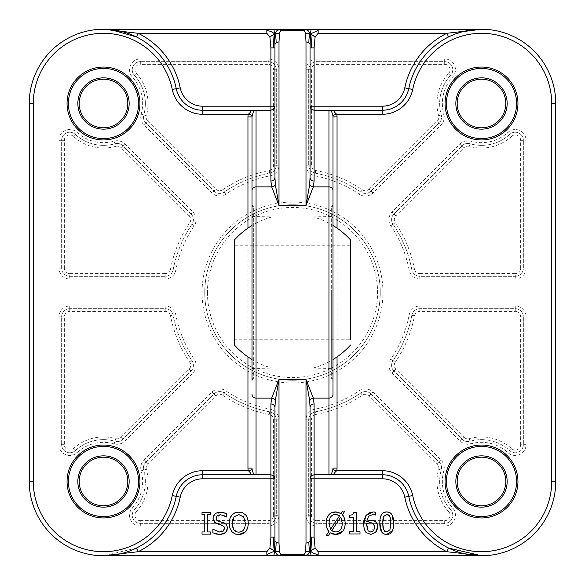 <?xml version="1.0" encoding="UTF-8"?>
<svg xmlns="http://www.w3.org/2000/svg" width="585" height="585" viewBox="0 0 585 585"><rect width="100%" height="100%" fill="white"/><g stroke="black" fill="none" stroke-linecap="round" stroke-linejoin="round"><path stroke-width="0.44" stroke-dasharray="2.92 2.19" d="M274.95 540.832L274.95 540.072M234.453 345.048L234.453 239.952M272.113 292.5L272.113 216.903L272.113 292.5M350.547 239.952L350.547 339.753L350.547 245.247L234.453 245.247L234.453 339.753L350.547 339.753L350.547 245.247M312.887 292.5L312.887 368.097L312.887 292.5M253.349 292.5L253.349 216.903L253.349 292.5M252.003 206.461L252.003 378.539L252.003 206.461L253.349 206.103L253.349 378.897L253.349 206.103L252.003 204.75L252.003 380.25L252.003 116.89M252.003 292.5L252.003 368.462L252.003 292.5M332.997 206.461L332.997 378.539L332.997 206.461L331.651 206.103L331.651 378.897L331.651 206.103L332.997 204.75L332.997 380.25L332.997 204.75M332.997 292.5L332.997 216.538L332.997 292.5M331.651 292.5L331.651 368.097L331.651 292.5M388.703 514.902L386.736 514.332L383.519 516.613L382.919 519.392M382.795 521.454L382.766 523.195M382.978 527.626L383.497 529.703L384.696 531.429M385.808 531.933L386.736 532.036L389.376 530.785L390.392 527.962M393.361 527.326L392.455 530.734M384.184 533.988L381.617 531.845M390.612 520.387L390.422 518.566M390.663 524.972L390.692 523.173M379.826 523.085L381.391 514.844M381.515 514.639L384.206 512.372M389.281 512.387L391.965 514.734M226.724 513.564L226.724 516.994L224.201 515.502L220.494 514.654L216.026 518.047M216.94 520.416L218.848 521.41M224.867 523.202L226.102 524.116M226.161 524.167L227.565 527.992M227.485 529.001L227.046 530.493M223.126 534.076L221.444 534.456M215.975 534.047L215.28 533.827M214.388 533.505L212.889 532.862M212.881 532.855L212.881 529.25L219.755 532.05L224.574 528.445M223.741 526.127L221.912 525.133M217.898 524.123L216.048 523.436M214.432 522.244L213.532 520.884M213.364 516.379L220.304 512.167M222.022 512.248L223.17 512.409M223.733 512.526L225.583 513.074M210.395 512.548L210.395 514.756L207.646 514.756L207.646 531.948L210.395 531.948L210.395 534.149L202.022 534.149L202.022 531.948L204.772 531.948L204.772 514.756L202.022 514.756L202.022 512.548L210.395 512.548M244.903 519.56L243.601 516.818L238.819 514.581L234.022 516.818L232.786 519.326M232.611 519.97L232.252 523.348L234.095 529.93L238.819 532.116L243.536 529.93M243.587 529.864L245.364 523.348L245.078 520.292M232.464 514.39L234.87 512.84M235.616 512.562L237.13 512.211M240.493 512.219L241.868 512.533M242.775 512.862L245.766 515.019M246.665 516.27L247.674 518.551M247.806 518.975L248.062 520.065M248.281 525.059L247.952 527.136M247.638 528.284L246.68 530.405M237.122 534.485L235.682 534.163M234.863 533.864L231.835 531.663M231.762 531.582L230.095 528.621M229.627 526.997L229.371 525.389M229.371 521.286L229.788 519.049M229.993 518.412L230.834 516.496M352.828 514.632L353.932 512.306L356.177 512.306L356.177 531.772L360.009 531.772L360.009 533.973L349.472 533.973L349.472 531.772L353.391 531.772L353.391 517.294L349.472 517.294L349.472 515.319L352.696 514.712M337.582 514.639L335.695 514.405C331.49 514.456 329.289 517.381 329.099 523.173L329.472 526.661L330.532 529.264L339.614 515.699L337.874 514.727M333.757 531.707L335.695 531.948C339.885 531.86 342.079 528.935 342.276 523.173L342.049 520.416M338.635 512.321L341.084 513.513L342.752 511.041L344.901 511.041L342.415 514.683M343.388 515.941L344.843 519.414M344.982 520.065L345.238 523.173M344.821 527.078L343.037 530.983M341.874 519.612L340.806 517.016L331.702 530.617M330.233 532.818L328.309 535.655L326.174 535.655L328.902 531.626M327.958 530.368L326.525 526.858M326.364 526.047L326.137 523.173M326.137 522.953L328.594 515.071M328.755 514.88L332.507 512.394M336.953 511.985L337.867 512.124M375.76 512.27L375.76 515.056L372.93 514.478L368.579 516.292L366.605 521.688M363.863 521.169L364.009 520.306M364.206 519.4L365.128 516.891M365.194 531.407L364.279 529.381L363.629 524.489M367.109 529.096L368.097 530.844L370.788 532.065L374.692 527.092L374.415 525.052M374.341 524.862L373.223 523.334L370.459 522.58M369.164 522.712L367.438 523.312M377.084 530.047L376.674 530.931M377.047 523.707L377.544 525.564M372.067 520.226L372.689 520.299M366.561 524.606L366.992 528.752M204.75 292.5A87.75 87.75 0 0 0 336.375 368.491A87.75 87.75 0 0 0 336.375 216.508A87.75 87.75 0 0 0 204.75 292.5A87.75 87.75 0 0 1 336.375 216.508A87.75 87.75 0 0 1 336.375 368.491A87.75 87.75 0 0 1 204.75 292.5A87.75 87.75 0 0 1 336.375 216.508A87.75 87.75 0 0 1 336.375 368.491A87.75 87.75 0 0 1 204.75 292.5M202.052 292.5A90.448 90.448 0 0 1 337.728 214.168A90.448 90.448 0 0 1 337.728 370.832A90.448 90.448 0 0 1 202.052 292.5M103.501 29.25A74.251 74.251 0 0 0 29.25 103.501L29.25 481.499A74.251 74.251 0 0 0 103.501 555.75L481.499 555.75A74.251 74.251 0 0 0 555.75 481.499L555.75 103.501A74.251 74.251 0 0 0 481.499 29.25L110.558 29.586M77.849 103.501A25.652 25.652 0 0 1 116.327 81.286A25.652 25.652 0 0 1 116.327 125.716A25.652 25.652 0 0 1 77.849 103.501M455.847 481.499A25.652 25.652 0 0 1 494.325 459.284A25.652 25.652 0 0 1 494.325 503.714A25.652 25.652 0 0 1 455.847 481.499M77.849 481.499A25.652 25.652 0 0 1 116.327 459.284A25.652 25.652 0 0 1 116.327 503.714A25.652 25.652 0 0 1 77.849 481.499M455.847 103.501A25.652 25.652 0 0 1 494.325 81.286A25.652 25.652 0 0 1 494.325 125.716A25.652 25.652 0 0 1 455.847 103.501M444.68 58.953L444.68 61.652L316.799 61.652A8.102 8.102 0 0 0 308.697 69.747L308.697 165.197A8.102 8.102 0 0 0 315.278 173.153A121.497 121.497 0 0 1 360.784 192.004A8.102 8.102 0 0 0 371.058 191.032L439.189 122.901A8.102 8.102 0 0 0 441.251 114.96A41.849 41.849 0 0 1 450.647 75.224A8.102 8.102 0 0 0 444.68 61.652A8.102 8.102 0 0 1 450.647 75.224A41.849 41.849 0 0 0 441.251 114.96A8.102 8.102 0 0 1 439.189 122.901L371.058 191.032A8.102 8.102 0 0 1 360.784 192.004A121.497 121.497 0 0 0 315.278 173.153A8.102 8.102 0 0 1 308.697 165.197L308.697 69.747A8.102 8.102 0 0 1 316.799 61.652L444.68 61.652L444.68 64.35L316.799 64.35A5.397 5.397 0 0 0 311.403 69.747L311.403 165.197A5.397 5.397 0 0 0 315.79 170.506A124.203 124.203 0 0 1 362.298 189.767L359.263 194.235A118.799 118.799 0 0 0 314.774 175.807A10.801 10.801 0 0 1 305.999 165.197L305.999 69.747A10.801 10.801 0 0 1 316.799 58.953L444.68 58.953A10.801 10.801 0 0 1 452.636 77.044A39.151 39.151 0 0 0 443.847 114.221A10.801 10.801 0 0 1 441.097 124.81L372.967 192.94A10.801 10.801 0 0 1 359.263 194.235M279.001 165.197L276.303 165.197L276.303 69.747A8.102 8.102 0 0 0 268.201 61.652L140.32 61.652A8.102 8.102 0 0 0 134.353 75.224A41.849 41.849 0 0 1 143.749 114.96A8.102 8.102 0 0 0 145.811 122.901L213.942 191.032A8.102 8.102 0 0 0 224.216 192.004A121.497 121.497 0 0 1 269.722 173.153A8.102 8.102 0 0 0 276.303 165.197A8.102 8.102 0 0 1 269.722 173.153A121.497 121.497 0 0 0 224.216 192.004A8.102 8.102 0 0 1 213.942 191.032L145.811 122.901A8.102 8.102 0 0 1 143.749 114.96A41.849 41.849 0 0 0 134.353 75.224A8.102 8.102 0 0 1 140.32 61.652L268.201 61.652A8.102 8.102 0 0 1 276.303 69.747L276.303 165.197L273.597 165.197L273.597 69.747A5.397 5.397 0 0 0 268.201 64.35L268.201 58.953A10.801 10.801 0 0 1 279.001 69.747L279.001 165.197A10.801 10.801 0 0 1 270.226 175.807A118.799 118.799 0 0 0 225.737 194.235A10.801 10.801 0 0 1 212.033 192.94L143.903 124.81A10.801 10.801 0 0 1 141.153 114.221A39.151 39.151 0 0 0 132.364 77.044A10.801 10.801 0 0 1 140.32 58.953L268.201 58.953M194.235 225.737L189.767 222.702A5.397 5.397 0 0 0 189.123 215.85L191.032 213.942L122.901 145.811A8.102 8.102 0 0 0 114.96 143.749A41.849 41.849 0 0 1 75.224 134.353A8.102 8.102 0 0 0 61.652 140.32L61.652 268.201A8.102 8.102 0 0 0 69.747 276.303L165.197 276.303A8.102 8.102 0 0 0 173.153 269.722A121.497 121.497 0 0 1 192.004 224.216A8.102 8.102 0 0 0 191.032 213.942A8.102 8.102 0 0 1 192.004 224.216A121.497 121.497 0 0 0 173.153 269.722A8.102 8.102 0 0 1 165.197 276.303L69.747 276.303A8.102 8.102 0 0 1 61.652 268.201L61.652 140.32A8.102 8.102 0 0 1 75.224 134.353A41.849 41.849 0 0 0 114.96 143.749A8.102 8.102 0 0 1 122.901 145.811L191.032 213.942L192.94 212.033A10.801 10.801 0 0 1 194.235 225.737A118.799 118.799 0 0 0 175.807 270.226A10.801 10.801 0 0 1 165.197 279.001L69.747 279.001A10.801 10.801 0 0 1 58.953 268.201L58.953 140.32A10.801 10.801 0 0 1 77.044 132.364A39.151 39.151 0 0 0 114.221 141.153A10.801 10.801 0 0 1 124.81 143.903L192.94 212.033M165.197 305.999L165.197 308.697L69.747 308.697A8.102 8.102 0 0 0 61.652 316.799L61.652 444.68A8.102 8.102 0 0 0 75.224 450.647A41.849 41.849 0 0 1 114.96 441.251A8.102 8.102 0 0 0 122.901 439.189L191.032 371.058A8.102 8.102 0 0 0 192.004 360.784A121.497 121.497 0 0 1 173.153 315.278A8.102 8.102 0 0 0 165.197 308.697A8.102 8.102 0 0 1 173.153 315.278A121.497 121.497 0 0 0 192.004 360.784A8.102 8.102 0 0 1 191.032 371.058L122.901 439.189A8.102 8.102 0 0 1 114.96 441.251A41.849 41.849 0 0 0 75.224 450.647A8.102 8.102 0 0 1 61.652 444.68L61.652 316.799A8.102 8.102 0 0 1 69.747 308.697L165.197 308.697L165.197 311.403L69.747 311.403A5.397 5.397 0 0 0 64.35 316.799L64.35 444.68A5.397 5.397 0 0 0 73.396 448.658A44.548 44.548 0 0 1 115.698 438.655A5.397 5.397 0 0 0 120.993 437.28L189.123 369.15A5.397 5.397 0 0 0 189.767 362.298A124.203 124.203 0 0 1 170.506 315.79L175.807 314.774A118.799 118.799 0 0 0 194.235 359.263A10.801 10.801 0 0 1 192.94 372.967L124.81 441.097A10.801 10.801 0 0 1 114.221 443.847A39.151 39.151 0 0 0 77.044 452.636A10.801 10.801 0 0 1 58.953 444.68L58.953 316.799A10.801 10.801 0 0 1 69.747 305.999L165.197 305.999A10.801 10.801 0 0 1 175.807 314.774M279.001 419.803L276.303 419.803A8.102 8.102 0 0 0 269.722 411.847A121.497 121.497 0 0 1 224.216 392.996A8.102 8.102 0 0 0 213.942 393.968L145.811 462.099A8.102 8.102 0 0 0 143.749 470.04A41.849 41.849 0 0 1 134.353 509.776A8.102 8.102 0 0 0 140.32 523.348L268.201 523.348A8.102 8.102 0 0 0 276.303 515.253L276.303 419.803L276.303 515.253A8.102 8.102 0 0 1 268.201 523.348L140.32 523.348A8.102 8.102 0 0 1 134.353 509.776A41.849 41.849 0 0 0 143.749 470.04A8.102 8.102 0 0 1 145.811 462.099L213.942 393.968A8.102 8.102 0 0 1 224.216 392.996A121.497 121.497 0 0 0 269.722 411.847A8.102 8.102 0 0 1 276.303 419.803L273.597 419.803A5.397 5.397 0 0 0 269.21 414.494A124.203 124.203 0 0 1 222.702 395.233L225.737 390.765A118.799 118.799 0 0 0 270.226 409.193A10.801 10.801 0 0 1 279.001 419.803L279.001 515.253A10.801 10.801 0 0 1 268.201 526.047L140.32 526.047A10.801 10.801 0 0 1 132.364 507.955A39.151 39.151 0 0 0 141.153 470.779A10.801 10.801 0 0 1 143.903 460.19L212.033 392.06A10.801 10.801 0 0 1 225.737 390.765M441.097 460.19L439.189 462.099L371.058 393.968A8.102 8.102 0 0 0 360.784 392.996A121.497 121.497 0 0 1 315.278 411.847A8.102 8.102 0 0 0 308.697 419.803L308.697 515.253A8.102 8.102 0 0 0 316.799 523.348L444.68 523.348A8.102 8.102 0 0 0 450.647 509.776A41.849 41.849 0 0 1 441.251 470.04A8.102 8.102 0 0 0 439.189 462.099A8.102 8.102 0 0 1 441.251 470.04A41.849 41.849 0 0 0 450.647 509.776A8.102 8.102 0 0 1 444.68 523.348L316.799 523.348A8.102 8.102 0 0 1 308.697 515.253L308.697 419.803A8.102 8.102 0 0 1 315.278 411.847A121.497 121.497 0 0 0 360.784 392.996A8.102 8.102 0 0 1 371.058 393.968L439.189 462.099L437.28 464.007L369.15 395.877A5.397 5.397 0 0 0 362.298 395.233A124.203 124.203 0 0 1 315.79 414.494L314.774 409.193A118.799 118.799 0 0 0 359.263 390.765A10.801 10.801 0 0 1 372.967 392.06L441.097 460.19A10.801 10.801 0 0 1 443.847 470.779A39.151 39.151 0 0 0 452.636 507.955A10.801 10.801 0 0 1 444.68 526.047L316.799 526.047A10.801 10.801 0 0 1 305.999 515.253L305.999 419.803A10.801 10.801 0 0 1 314.774 409.193M515.253 305.999L515.253 308.697L419.803 308.697A8.102 8.102 0 0 0 411.847 315.278A121.497 121.497 0 0 1 392.996 360.784A8.102 8.102 0 0 0 393.968 371.058L462.099 439.189A8.102 8.102 0 0 0 470.04 441.251A41.849 41.849 0 0 1 509.776 450.647A8.102 8.102 0 0 0 523.348 444.68L523.348 316.799A8.102 8.102 0 0 0 515.253 308.697A8.102 8.102 0 0 1 523.348 316.799L523.348 444.68A8.102 8.102 0 0 1 509.776 450.647A41.849 41.849 0 0 0 470.04 441.251A8.102 8.102 0 0 1 462.099 439.189L393.968 371.058A8.102 8.102 0 0 1 392.996 360.784A121.497 121.497 0 0 0 411.847 315.278A8.102 8.102 0 0 1 419.803 308.697L515.253 308.697L515.253 311.403L419.803 311.403A5.397 5.397 0 0 0 414.494 315.79A124.203 124.203 0 0 1 395.233 362.298L390.765 359.263A118.799 118.799 0 0 0 409.193 314.774A10.801 10.801 0 0 1 419.803 305.999L515.253 305.999A10.801 10.801 0 0 1 526.047 316.799L526.047 444.68A10.801 10.801 0 0 1 507.955 452.636A39.151 39.151 0 0 0 470.779 443.847A10.801 10.801 0 0 1 460.19 441.097L392.06 372.967A10.801 10.801 0 0 1 390.765 359.263M460.19 143.903L462.099 145.811A8.102 8.102 0 0 1 470.04 143.749A41.849 41.849 0 0 0 509.776 134.353A8.102 8.102 0 0 1 523.348 140.32A8.102 8.102 0 0 0 509.776 134.353A41.849 41.849 0 0 1 470.04 143.749A8.102 8.102 0 0 0 462.099 145.811L393.968 213.942A8.102 8.102 0 0 0 392.996 224.216A121.497 121.497 0 0 1 411.847 269.722A8.102 8.102 0 0 0 419.803 276.303L515.253 276.303A8.102 8.102 0 0 0 523.348 268.201L523.348 140.32L523.348 268.201A8.102 8.102 0 0 1 515.253 276.303L419.803 276.303A8.102 8.102 0 0 1 411.847 269.722A121.497 121.497 0 0 0 392.996 224.216A8.102 8.102 0 0 1 393.968 213.942L462.099 145.811A8.102 8.102 0 0 1 470.04 143.749A41.849 41.849 0 0 0 509.776 134.353A8.102 8.102 0 0 1 523.348 140.32L526.047 140.32L526.047 268.201A10.801 10.801 0 0 1 515.253 279.001L419.803 279.001A10.801 10.801 0 0 1 409.193 270.226A118.799 118.799 0 0 0 390.765 225.737A10.801 10.801 0 0 1 392.06 212.033L460.19 143.903A10.801 10.801 0 0 1 470.779 141.153A39.151 39.151 0 0 0 507.955 132.364A10.801 10.801 0 0 1 526.047 140.32M310.05 47.89L310.05 106.199A4.051 4.051 0 0 0 314.101 110.251L328.953 110.251M382.297 110.251A26.998 26.998 0 0 0 408.747 88.649A74.251 74.251 0 0 1 448.615 36.928L462.918 31.612M310.05 106.199L310.05 177.43M256.047 110.251L270.899 110.251A4.051 4.051 0 0 0 274.95 106.199L274.95 47.89M136.385 36.928A74.251 74.251 0 0 1 176.253 88.649A26.998 26.998 0 0 0 202.702 110.251M274.95 177.43L274.95 106.199M274.95 537.11L274.95 478.801A4.051 4.051 0 0 0 270.899 474.749L256.047 474.749M176.253 496.351A74.251 74.251 0 0 1 136.385 548.072L103.969 555.75M252.003 378.539L253.349 378.897L252.003 380.25L252.003 204.75M274.95 478.801L274.95 407.57M448.615 548.072A74.251 74.251 0 0 1 408.747 496.351M328.953 474.749L314.101 474.749A4.051 4.051 0 0 0 310.05 478.801L310.05 407.57M332.997 116.89L332.997 380.25L331.651 378.897L332.997 378.539M79.202 103.501A24.299 24.299 0 0 0 115.647 124.546A24.299 24.299 0 0 0 115.647 82.456A24.299 24.299 0 0 0 79.202 103.501M457.199 103.501A24.299 24.299 0 0 0 493.652 124.546A24.299 24.299 0 0 0 493.652 82.456A24.299 24.299 0 0 0 457.199 103.501M457.199 481.499A24.299 24.299 0 0 0 493.652 502.544A24.299 24.299 0 0 0 493.652 460.453A24.299 24.299 0 0 0 457.199 481.499M79.202 481.499A24.299 24.299 0 0 0 115.647 502.544A24.299 24.299 0 0 0 115.647 460.453A24.299 24.299 0 0 0 79.202 481.499M516.599 481.499A35.1 35.1 0 0 0 463.949 451.101A35.1 35.1 0 0 0 463.949 511.897A35.1 35.1 0 0 0 516.599 481.499M516.599 103.501A35.1 35.1 0 0 0 463.949 73.103A35.1 35.1 0 0 0 463.949 133.899A35.1 35.1 0 0 0 516.599 103.501M138.601 103.501A35.1 35.1 0 0 0 85.951 73.103A35.1 35.1 0 0 0 85.951 133.899A35.1 35.1 0 0 0 138.601 103.501M138.601 481.499A35.1 35.1 0 0 0 85.951 451.101A35.1 35.1 0 0 0 85.951 511.897A35.1 35.1 0 0 0 138.601 481.499M305.999 69.747L308.697 69.747A8.102 8.102 0 0 1 316.799 61.652L316.799 58.953M360.784 192.004A121.497 121.497 0 0 0 315.278 173.153A8.102 8.102 0 0 1 308.697 165.197L305.999 165.197M315.79 170.506L314.774 175.807M362.298 189.767A5.397 5.397 0 0 0 369.15 189.123L372.967 192.94M369.15 189.123L437.28 120.993L441.097 124.81M437.28 120.993A5.397 5.397 0 0 0 438.655 115.698L443.847 114.221M438.655 115.698A44.548 44.548 0 0 1 448.658 73.396L452.636 77.044M268.201 61.652A8.102 8.102 0 0 1 276.303 69.747L279.001 69.747M141.153 114.221L143.749 114.96A41.849 41.849 0 0 0 134.353 75.224A8.102 8.102 0 0 1 140.32 61.652L140.32 58.953M140.32 61.652L140.32 64.35A5.397 5.397 0 0 0 136.342 73.396L132.364 77.044M143.749 114.96L146.345 115.698A5.397 5.397 0 0 0 147.72 120.993L143.903 124.81M147.72 120.993L215.85 189.123L212.033 192.94M215.85 189.123A5.397 5.397 0 0 0 222.702 189.767L225.737 194.235M222.702 189.767A124.203 124.203 0 0 1 269.21 170.506L270.226 175.807M58.953 140.32L61.652 140.32A8.102 8.102 0 0 1 75.224 134.353A41.849 41.849 0 0 0 114.96 143.749A8.102 8.102 0 0 1 122.901 145.811L124.81 143.903M122.901 145.811L120.993 147.72A5.397 5.397 0 0 0 115.698 146.345L114.221 141.153M115.698 146.345A44.548 44.548 0 0 1 73.396 136.342L77.044 132.364M61.652 140.32L64.35 140.32L64.35 268.201L58.953 268.201M64.35 268.201A5.397 5.397 0 0 0 69.747 273.597L69.747 279.001M69.747 273.597L165.197 273.597L165.197 279.001M165.197 273.597A5.397 5.397 0 0 0 170.506 269.21L175.807 270.226M58.953 316.799L61.652 316.799A8.102 8.102 0 0 1 69.747 308.697L69.747 305.999M114.221 443.847L114.96 441.251A41.849 41.849 0 0 0 75.224 450.647A8.102 8.102 0 0 1 61.652 444.68L58.953 444.68M73.396 448.658L77.044 452.636M120.993 437.28L124.81 441.097M189.123 369.15L192.94 372.967M189.767 362.298L194.235 359.263M212.033 392.06L213.942 393.968A8.102 8.102 0 0 1 224.216 392.996A121.497 121.497 0 0 0 269.722 411.847L270.226 409.193M141.153 470.779L143.749 470.04A8.102 8.102 0 0 1 145.811 462.099L143.903 460.19M143.749 470.04L146.345 469.302A44.548 44.548 0 0 1 136.342 511.604L132.364 507.955M136.342 511.604A5.397 5.397 0 0 0 140.32 520.65L140.32 526.047M140.32 520.65L268.201 520.65L268.201 526.047M268.201 520.65A5.397 5.397 0 0 0 273.597 515.253L279.001 515.253M269.21 414.494L269.722 411.847A8.102 8.102 0 0 1 276.303 419.803M305.999 419.803L308.697 419.803A8.102 8.102 0 0 1 315.278 411.847A121.497 121.497 0 0 0 360.784 392.996A8.102 8.102 0 0 1 371.058 393.968L372.967 392.06M362.298 395.233L359.263 390.765M308.697 419.803L311.403 419.803L311.403 515.253L305.999 515.253M311.403 515.253A5.397 5.397 0 0 0 316.799 520.65L316.799 526.047M316.799 520.65L444.68 520.65L444.68 526.047M444.68 520.65A5.397 5.397 0 0 0 448.658 511.604L452.636 507.955M448.658 511.604A44.548 44.548 0 0 1 438.655 469.302L443.847 470.779M392.06 372.967L393.968 371.058A8.102 8.102 0 0 1 392.996 360.784A121.497 121.497 0 0 0 411.847 315.278A8.102 8.102 0 0 1 419.803 308.697L419.803 305.999M414.494 315.79L409.193 314.774M393.968 371.058L395.877 369.15L464.007 437.28L460.19 441.097M464.007 437.28A5.397 5.397 0 0 0 469.302 438.655L470.779 443.847M469.302 438.655A44.548 44.548 0 0 1 511.604 448.658L507.955 452.636M511.604 448.658A5.397 5.397 0 0 0 520.65 444.68L526.047 444.68M520.65 444.68L520.65 316.799L526.047 316.799M526.047 268.201L520.65 268.201L520.65 140.32A5.397 5.397 0 0 0 511.604 136.342L507.955 132.364M511.604 136.342A44.548 44.548 0 0 1 469.302 146.345L470.779 141.153M390.765 225.737L392.996 224.216A8.102 8.102 0 0 1 393.968 213.942L392.06 212.033M392.996 224.216L395.233 222.702A124.203 124.203 0 0 1 414.494 269.21L409.193 270.226M414.494 269.21A5.397 5.397 0 0 0 419.803 273.597L419.803 279.001M419.803 273.597L515.253 273.597L515.253 279.001M207.448 292.5A85.052 85.052 0 0 0 335.022 366.159A85.052 85.052 0 0 0 335.022 218.841A85.052 85.052 0 0 0 207.448 292.5M273.597 515.253L273.597 419.803M145.811 462.099L147.72 464.007A5.397 5.397 0 0 0 146.345 469.302M213.942 393.968L215.85 395.877L147.72 464.007M222.702 395.233A5.397 5.397 0 0 0 215.85 395.877M114.96 441.251L115.698 438.655M61.652 444.68L64.35 444.68M61.652 316.799L64.35 316.799M69.747 308.697L69.747 311.403M170.506 315.79A5.397 5.397 0 0 0 165.197 311.403M419.803 308.697L419.803 311.403M520.65 316.799A5.397 5.397 0 0 0 515.253 311.403M395.233 362.298A5.397 5.397 0 0 0 395.877 369.15M371.058 393.968L369.15 395.877M438.655 469.302A5.397 5.397 0 0 0 437.28 464.007M315.79 414.494A5.397 5.397 0 0 0 311.403 419.803M170.506 269.21A124.203 124.203 0 0 1 189.767 222.702M73.396 136.342A5.397 5.397 0 0 0 64.35 140.32M189.123 215.85L120.993 147.72M276.303 69.747L273.597 69.747M269.21 170.506A5.397 5.397 0 0 0 273.597 165.197M136.342 73.396A44.548 44.548 0 0 1 146.345 115.698M268.201 64.35L140.32 64.35M308.697 165.197L311.403 165.197M308.697 69.747L311.403 69.747M316.799 61.652L316.799 64.35M448.658 73.396A5.397 5.397 0 0 0 444.68 64.35M520.65 140.32L523.348 140.32M515.253 273.597A5.397 5.397 0 0 0 520.65 268.201M393.968 213.942L395.877 215.85A5.397 5.397 0 0 0 395.233 222.702M462.099 145.811L464.007 147.72L395.877 215.85M469.302 146.345A5.397 5.397 0 0 0 464.007 147.72M247.952 228.106L247.952 356.894M337.048 356.894L337.048 228.106M272.12 216.896A78.302 78.302 0 0 0 252.003 225.488M252.003 359.512A78.302 78.302 0 0 0 272.12 368.104M312.88 368.104A78.302 78.302 0 0 0 332.997 359.512M332.997 225.488A78.302 78.302 0 0 0 312.88 216.896M252.003 368.462L272.113 368.097M252.003 216.538L272.113 216.903M312.887 368.097L332.997 368.462M312.887 216.903L332.997 216.538"/><path stroke-width="0.88" d="M318.152 551.699L315.11 548.05L310.445 551.099C311.103 550.134 311.366 545.476 311.235 537.11L314.101 537.11L314.101 478.801L382.297 478.801A22.947 22.947 0 0 1 404.783 497.162A78.302 78.302 0 0 0 446.816 551.699L481.499 555.75L448.615 548.072L446.816 551.699L318.152 551.699L318.152 555.75L481.499 555.75M315.11 548.05L314.101 537.11M274.95 407.57L275.338 400.462L279.001 379.365L271.681 398.129L270.899 403.964A4.051 3.598 0 0 1 274.95 407.57L274.95 540.072A4.051 2.962 0 0 0 276.135 542.171C276.047 547.874 275.52 550.851 274.555 551.099L273.89 555.75L311.11 555.75L310.445 551.099L313.282 553.395L318.152 554.565M311.11 555.75L318.152 555.75M309.662 184.538A4.051 3.568 15.7 0 0 313.319 186.871L314.101 181.036A4.051 3.598 180 0 1 310.05 177.43L309.662 184.538L305.999 205.635L313.319 186.871L328.953 186.871L328.953 398.129L313.319 398.129L305.999 379.365L305.999 543.034L305.516 551.757L310.445 551.099L308.193 554.207L306.116 555.245L304.076 555.465L304.076 554.66L280.924 554.66L280.924 555.75M305.516 551.757L304.076 554.66M332.997 380.25L332.997 394.531A4.051 3.598 180 0 1 328.953 398.129L328.953 474.749L382.297 474.749A26.998 26.998 0 0 1 408.747 496.351A26.998 26.998 0 0 0 382.297 474.749L314.101 474.749L314.101 478.801L310.05 478.801L310.445 551.099C309.48 550.851 308.953 547.874 308.865 542.171A4.051 2.962 -0 0 0 310.05 540.072L310.05 407.57A4.051 3.598 0 0 1 314.101 403.964L313.319 398.129A4.051 3.568 164.3 0 0 309.662 400.462L310.05 407.57M305.999 543.034A4.051 2.962 -0 0 0 308.865 542.171M310.05 541.162L310.05 540.072M280.924 555.465L278.518 555.143L276.778 554.207L274.555 551.099L279.484 551.757L279.001 543.034L279.001 379.365L305.999 379.365L309.662 400.462M276.135 542.171A4.051 2.962 0 0 0 279.001 543.034M280.924 554.66L279.484 551.757M273.765 537.11C273.634 545.476 273.897 550.134 274.555 551.099L266.848 554.565L266.848 551.699L138.184 551.699A78.302 78.302 0 0 0 180.217 497.162A22.947 22.947 0 0 1 202.702 478.801L274.95 478.801L273.765 475.934L270.899 474.749L270.899 537.11L274.95 537.11L274.555 551.099L269.89 548.05L266.848 551.699M103.589 555.75L266.848 555.75L266.848 554.565M266.848 555.75L273.89 555.75M270.899 537.11L269.89 548.05M252.164 115.325L248.281 114.302A9.111 8.102 -90 0 0 247.952 116.89L252.003 116.89L253.766 110.251L202.702 110.251L270.899 110.251L273.765 109.066L274.95 106.199L202.702 106.199A22.947 22.947 0 0 1 180.217 87.838A78.302 78.302 0 0 0 138.184 33.301L266.848 33.301L269.89 36.95L274.555 33.901C273.897 34.866 273.634 39.524 273.765 47.89L270.899 47.89L270.899 181.036A4.051 3.598 180 0 0 274.95 177.43L275.338 184.538A4.051 3.568 -15.7 0 1 271.681 186.871L279.001 205.635L275.338 184.538M269.89 36.95L270.899 47.89M310.05 177.43L310.05 44.928A4.051 2.962 180 0 0 308.865 42.829C308.953 37.126 309.48 34.149 310.445 33.901L311.11 29.25L273.89 29.25L274.555 33.901L271.718 31.605L266.848 30.435L266.848 29.25L103.552 29.25M266.848 33.301L266.848 30.435M273.89 29.25L266.848 29.25M304.076 29.535L306.481 29.857L308.222 30.793L310.445 33.901L305.516 33.243L305.999 41.966L305.999 205.635L279.001 205.635L279.001 41.966L279.484 33.243L274.555 33.901L276.807 30.793L278.884 29.755L280.924 29.535L280.924 30.34L304.076 30.34L304.076 29.25M279.484 33.243L280.924 30.34M273.765 47.89L274.95 47.89L274.555 33.901C275.52 34.149 276.047 37.126 276.135 42.829A4.051 2.962 180 0 0 274.95 44.928L274.95 177.43M279.001 41.966A4.051 2.962 180 0 0 276.135 42.829M274.95 43.846L274.95 44.928M308.865 42.829A4.051 2.962 180 0 0 305.999 41.966M304.076 30.34L305.516 33.243M311.235 47.89C311.366 39.524 311.103 34.866 310.445 33.901L318.152 30.435L318.152 33.301L446.816 33.301A78.302 78.302 0 0 0 404.783 87.838A22.947 22.947 0 0 1 382.297 106.199L310.05 106.199L311.235 109.066L314.101 110.251L314.101 47.89L310.05 47.89L310.445 33.901L315.11 36.95L318.152 33.301M462.918 31.612L481.499 29.25L318.152 29.25L318.152 30.435M318.152 29.25L311.11 29.25M314.101 47.89L315.11 36.95M252.003 225.488A78.302 78.302 0 0 0 234.453 239.952L234.453 345.048A78.302 78.302 0 0 0 252.003 359.512M350.547 339.753L350.547 239.952A78.302 78.302 0 0 0 332.997 225.488M234.453 245.247L234.453 339.753M381.617 531.845L379.826 523.195C379.745 530.734 382.049 534.478 386.736 534.427C391.38 534.551 393.683 530.8 393.632 523.173C393.705 515.67 391.402 511.926 386.736 511.941C382.078 511.795 379.767 515.546 379.826 523.195L379.826 523.085M389.924 529.754L386.736 532.036L383.497 529.703L382.766 523.195L383.519 516.613L386.736 514.332L389.903 516.577L390.692 523.173L389.924 529.754M382.919 519.392L382.795 521.454M382.766 523.195L382.978 527.626M384.696 531.429L385.808 531.933M391.965 514.734L393.632 523.173L393.361 527.326M392.455 530.734L386.736 534.427L384.184 533.988M390.422 518.566L389.903 516.577L388.703 514.902M390.692 523.173L390.612 520.387M390.392 527.977L390.663 524.972M384.206 512.372L386.736 511.941L389.281 512.387M212.881 529.25L212.881 532.855L219.967 534.536L225.605 532.577L227.565 527.992L226.534 524.599L223.273 522.544L218.848 521.41L216.757 520.226L216.026 518.047L217.262 515.59L220.494 514.654L226.724 516.994L226.724 513.564L220.304 512.167C215.77 512.475 213.342 514.537 213.035 518.347L214.439 522.244L223.931 526.346L224.574 528.445L223.353 531.063L219.755 532.05L212.881 529.25M216.026 518.047L216.94 520.416M218.848 521.41L224.867 523.202M227.565 527.992L227.485 529.001M227.046 530.493L225.605 532.577L223.126 534.076M221.444 534.456L215.975 534.047M215.28 533.827L214.388 533.505M224.574 528.445L223.741 526.127M221.912 525.133L217.898 524.123M216.048 523.436L214.432 522.244M213.532 520.884L213.035 518.347L213.364 516.379M220.304 512.167L222.022 512.248M223.17 512.409L223.733 512.526M225.583 513.074L226.724 513.564M210.395 514.756L210.395 512.548L202.022 512.548L202.022 514.756L204.772 514.756L204.772 531.948L202.022 531.948L202.022 534.149L210.395 534.149L210.395 531.948L207.646 531.948L207.646 514.756L210.395 514.756M246.68 530.405L245.766 531.663L247.696 528.101L248.362 523.348L247.674 518.551L245.766 515.019L242.775 512.862L238.804 512.094L234.87 512.84L231.85 515.019L229.934 518.573L229.261 523.348L229.927 528.123L231.835 531.663L234.863 533.864L238.804 534.602L242.68 533.886L245.766 531.663L238.804 534.602L237.122 534.485M245.364 523.348C245.181 529.111 242.994 532.036 238.819 532.116C234.636 532.036 232.45 529.111 232.252 523.348L234.022 516.818L238.819 514.581L243.601 516.818L245.364 523.348M232.786 519.326L232.611 519.97M230.834 516.496L232.464 514.39M234.87 512.84L235.616 512.562M237.13 512.211L240.493 512.219M241.868 512.533L242.775 512.862M245.766 515.019L246.665 516.27M247.674 518.551L247.806 518.975M248.062 520.065L248.281 525.059M247.952 527.136L247.638 528.284M245.078 520.292L244.903 519.56M235.682 534.163L234.863 533.864M230.095 528.621L229.627 526.997M229.371 525.389L229.371 521.286M229.788 519.049L229.993 518.412M353.932 512.306L352.748 514.683L349.472 515.319L349.472 517.294L353.391 517.294L353.391 531.772L349.472 531.772L349.472 533.973L360.009 533.973L360.009 531.772L356.177 531.772L356.177 512.306L353.932 512.306M330.233 532.818L335.68 534.427C341.757 534.251 344.945 530.5 345.238 523.173L344.492 518.2L342.415 514.683L344.901 511.041L342.752 511.041L341.084 513.513L335.68 511.919C329.626 512.109 326.445 515.868 326.137 523.173L326.876 528.079L328.902 531.626L326.174 535.655L328.309 535.655L330.233 532.818L332.646 533.988M339.614 515.699L330.532 529.264L329.099 523.173C329.289 517.381 331.49 514.456 335.695 514.405L339.614 515.699M342.276 523.173C342.079 528.935 339.885 531.86 335.695 531.948L331.702 530.617L340.806 517.016L342.276 523.173M331.702 530.617L333.757 531.707M342.415 514.683L343.388 515.941M344.843 519.414L344.982 520.065M345.238 523.173L344.821 527.078M343.037 530.983L335.68 534.427L332.711 534.01M342.049 520.416L341.874 519.612M328.902 531.626L327.958 530.368M326.525 526.858L326.364 526.047M332.507 512.394L336.953 511.985M337.867 512.124L338.635 512.321M365.128 516.891L365.998 515.458L373.31 511.97L369.025 512.891L365.998 515.458L363.629 524.489L364.265 529.33L366.013 532.467L370.773 534.427L375.607 532.401L377.632 526.975L377.054 523.736L375.292 521.462L371.109 520.182L366.605 521.688L368.579 516.299L372.93 514.478L375.76 515.056L375.76 512.27L373.31 511.97L374.663 512.043M374.692 512.043L375.76 512.27M363.629 524.489L363.863 521.169M364.009 520.306L364.206 519.4M376.674 530.931L375.607 532.401L370.773 534.427L366.013 532.467L365.194 531.407M373.223 523.334L374.692 527.092L373.618 530.822L370.788 532.065L368.097 530.844L366.605 523.772L370.459 522.58L373.223 523.334M370.459 522.58L369.164 522.712M367.438 523.312L366.605 523.772L366.554 525.133M377.544 525.564L377.084 530.047M372.689 520.299L375.292 521.462L377.047 523.707M366.605 521.688L372.067 520.226M314.101 181.036L314.101 110.251L382.297 110.251L328.953 110.251L328.953 186.871A4.051 3.598 180 0 1 332.997 190.469L332.997 116.89L337.048 116.89A9.111 8.102 -90 0 0 336.719 114.302C333.969 111.881 333.26 110.528 334.605 110.251M448.615 36.928L446.816 33.301L481.499 29.25M103.618 29.25L138.184 33.301L136.385 36.928L110.558 29.586M310.05 44.928L310.05 43.838M270.899 403.964L270.899 474.749L202.702 474.749A26.998 26.998 0 0 0 176.253 496.351A26.998 26.998 0 0 1 202.702 474.749L256.047 474.749L256.047 186.871L271.681 186.871L270.899 181.036M136.385 548.072L138.184 551.699L103.603 555.75M253.758 474.749L252.164 469.675L248.281 470.698C251.031 473.119 251.74 474.472 250.395 474.749M252.164 469.675L252.003 468.11L247.952 468.11A9.111 8.102 90 0 0 248.281 470.698L202.702 470.698A31.049 31.049 0 0 0 172.282 495.539A70.2 70.2 0 0 1 33.301 481.499L33.301 103.501A70.2 70.2 0 0 1 172.282 89.461A31.049 31.049 0 0 0 202.702 114.302L248.281 114.302C251.045 111.881 251.747 110.536 250.395 110.251M252.003 116.89L252.003 380.25M252.003 190.469A4.051 3.598 0 0 1 256.047 186.871L256.047 110.251L253.766 110.251M202.702 106.199L202.702 110.251A26.998 26.998 0 0 1 176.253 88.649A74.251 74.251 0 0 0 29.25 103.501L29.25 481.499A74.251 74.251 0 0 0 176.253 496.351L180.217 497.162M310.05 478.801L311.235 475.934L314.101 474.749L314.101 403.964M310.05 537.11L311.235 537.11M331.242 110.251L332.836 115.325L336.719 114.302L382.297 114.302L382.297 106.199M332.836 115.325L332.997 116.89M334.605 474.749C333.267 474.472 333.969 473.119 336.719 470.698L332.836 469.675L332.997 468.11L337.048 468.11L337.048 356.894M332.836 469.675L331.242 474.749M332.997 394.531L332.997 190.469M382.297 114.302A31.049 31.049 0 0 0 412.717 89.461A70.2 70.2 0 0 1 551.699 103.501L551.699 481.499A70.2 70.2 0 0 1 412.717 495.539A31.049 31.049 0 0 0 382.297 470.698L382.297 474.749A26.998 26.998 0 0 1 408.747 496.351A74.251 74.251 0 0 0 555.75 481.499L555.75 103.501A74.251 74.251 0 0 0 408.747 88.649A26.998 26.998 0 0 1 382.297 110.251A26.998 26.998 0 0 0 408.747 88.649L404.783 87.838M517.952 481.499A36.453 36.453 0 0 0 463.276 449.931A36.453 36.453 0 0 0 463.276 513.067A36.453 36.453 0 0 0 517.952 481.499M517.952 103.501A36.453 36.453 0 0 0 463.276 71.933A36.453 36.453 0 0 0 463.276 135.069A36.453 36.453 0 0 0 517.952 103.501M79.202 103.501A24.299 24.299 0 0 1 115.647 82.456A24.299 24.299 0 0 1 115.647 124.546A24.299 24.299 0 0 1 79.202 103.501M457.199 103.501A24.299 24.299 0 0 1 493.652 82.456A24.299 24.299 0 0 1 493.652 124.546A24.299 24.299 0 0 1 457.199 103.501M457.199 481.499A24.299 24.299 0 0 1 493.652 460.453A24.299 24.299 0 0 1 493.652 502.544A24.299 24.299 0 0 1 457.199 481.499M79.202 481.499A24.299 24.299 0 0 1 115.647 460.453A24.299 24.299 0 0 1 115.647 502.544A24.299 24.299 0 0 1 79.202 481.499M455.847 481.499A25.652 25.652 0 0 0 494.325 503.714A25.652 25.652 0 0 0 494.325 459.284A25.652 25.652 0 0 0 455.847 481.499M516.599 481.499A35.1 35.1 0 0 1 463.949 511.897A35.1 35.1 0 0 1 463.949 451.101A35.1 35.1 0 0 1 516.599 481.499M455.847 103.501A25.652 25.652 0 0 0 494.325 125.716A25.652 25.652 0 0 0 494.325 81.286A25.652 25.652 0 0 0 455.847 103.501M516.599 103.501A35.1 35.1 0 0 1 463.949 133.899A35.1 35.1 0 0 1 463.949 73.103A35.1 35.1 0 0 1 516.599 103.501M77.849 103.501A25.652 25.652 0 0 0 116.327 125.716A25.652 25.652 0 0 0 116.327 81.286A25.652 25.652 0 0 0 77.849 103.501M138.601 103.501A35.1 35.1 0 0 1 85.951 133.899A35.1 35.1 0 0 1 85.951 73.103A35.1 35.1 0 0 1 138.601 103.501M139.947 103.501A36.453 36.453 0 0 0 85.278 71.933A36.453 36.453 0 0 0 85.278 135.069A36.453 36.453 0 0 0 139.947 103.501M139.947 481.499A36.453 36.453 0 0 0 85.278 449.931A36.453 36.453 0 0 0 85.278 513.067A36.453 36.453 0 0 0 139.947 481.499M77.849 481.499A25.652 25.652 0 0 0 116.327 503.714A25.652 25.652 0 0 0 116.327 459.284A25.652 25.652 0 0 0 77.849 481.499M138.601 481.499A35.1 35.1 0 0 1 85.951 511.897A35.1 35.1 0 0 1 85.951 451.101A35.1 35.1 0 0 1 138.601 481.499M551.699 103.501L555.75 103.501A74.251 74.251 0 0 0 408.747 88.649L412.717 89.461M275.338 400.462A4.051 3.568 -164.3 0 0 271.681 398.129L256.047 398.129A4.051 3.598 0 0 1 252.003 394.531M180.217 87.838L172.282 89.461M33.301 481.499L29.25 481.499A74.251 74.251 0 0 0 176.253 496.351A26.998 26.998 0 0 1 202.702 474.749L202.702 478.801M247.952 116.89L247.952 228.106M247.952 356.894L247.952 468.11M202.702 110.251L202.702 114.302M29.25 103.501L33.301 103.501M176.253 496.351L172.282 495.539M202.702 474.749L202.702 470.698M412.717 495.539L404.783 497.162M382.297 474.749L382.297 478.801M408.747 496.351A74.251 74.251 0 0 0 555.75 481.499L551.699 481.499M337.048 228.106L337.048 116.89M382.297 470.698L336.719 470.698A9.111 8.102 90 0 0 337.048 468.11M332.997 359.512A78.302 78.302 0 0 0 350.547 345.048M104.071 29.25L103.64 29.25M481.016 555.75L481.397 555.75"/></g></svg>
